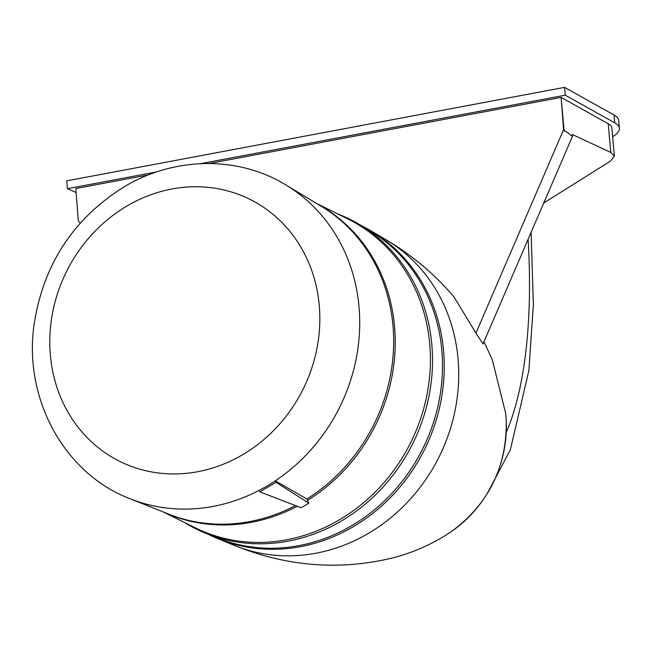 <?xml version="1.0" encoding="UTF-8"?>
<svg xmlns="http://www.w3.org/2000/svg" width="652" height="652" viewBox="0 0 652 652"><rect width="100%" height="100%" fill="white"/><g stroke="black" fill="none" stroke-linecap="round" stroke-linejoin="round"><path stroke-width="0.98" d="M208.184 534.273A172.267 155.551 -63.6 0 0 217.882 538.682A172.267 155.551 -63.6 0 0 376.913 510.027A172.267 155.551 -63.6 0 0 443.539 350.491A172.267 155.551 -63.6 0 0 370.76 230.735A172.267 155.551 -63.6 0 0 361.387 225.673M148.656 174.858L75.795 188.542L78.297 220.735L80.082 223.269M563.605 129.601L561.103 97.409L564.053 129.862L563.605 129.601L475.944 333.099L454.094 297.084C434.721 274.215 411.95 255.046 385.78 239.594L370.76 230.735M475.944 333.099L483.026 343.954L572.374 136.529L572.212 134.442L610.818 152.478L614.396 156.097L611.837 127.979A56.618 13.7 174.8 0 0 608.202 123.725L561.103 97.409L209.243 163.481M563.687 130.75L564.053 129.862L563.687 130.75L566.368 131.712L572.374 136.529M614.396 156.097L610.329 161.207L543.752 202.968M79.128 221.916L78.794 221.435M564.127 130.669L566.368 131.712M184.663 522.602A172.878 156.105 -63.6 0 0 206.562 533.629L217.841 538.128A171.892 155.209 -63.6 0 0 375.845 508.593A171.892 155.209 -63.6 0 0 441.787 349.863A171.892 155.209 -63.6 0 0 370.287 231.036L359.888 224.777A172.878 156.105 -63.6 0 0 337.866 213.995M206.562 533.629A172.878 156.105 -63.6 0 0 365.479 503.923A172.878 156.105 -63.6 0 0 431.803 344.28A172.878 156.105 -63.6 0 0 359.888 224.777M163.196 511.942L194.809 527.639A172.267 155.551 -63.6 0 0 358.779 506.604A172.267 155.551 -63.6 0 0 429.684 343.612A172.267 155.551 -63.6 0 0 348.013 219.031L316.399 203.342M164.271 512.374A172.267 155.551 -63.6 0 0 297.198 506.27M307.532 500.369A172.267 155.551 -63.6 0 0 394.509 326.155A172.267 155.551 -63.6 0 0 317.385 203.937M612.644 136.781L614.249 135.665A72.788 17.612 174.8 0 0 619.4 128.281A72.788 17.612 174.8 0 0 614.722 122.812L565.268 95.184L200.661 163.652M156.928 171.859L67.4 188.672L76.105 192.536M619.4 128.281L618.691 120.465A72.788 17.612 174.8 0 0 614.013 114.996L564.551 87.368L66.691 180.857L67.4 188.672M565.268 95.184L564.551 87.368M306.896 499.016A172.267 155.551 -63.6 0 0 321.297 206.293L285.935 184.989C238.037 155.51 173.986 156.692 123.864 186.977C73.415 218.64 43.513 264.296 34.165 323.954C23.17 397.891 63.798 473.564 130.164 498.772A175.632 158.591 -63.6 0 0 267.328 485.822A175.632 158.591 -63.6 0 0 275.307 480.826L306.896 499.016L308.852 503.189L276.008 482.317L259.855 491.869L301.102 507.769L308.852 503.189M130.164 498.772L168.509 514.061A172.267 155.551 -63.6 0 0 295.454 505.593M259.855 491.869L259.154 490.369A175.632 158.591 -63.6 0 0 267.336 485.822A175.632 158.591 -63.6 0 0 359.374 334.044A175.632 158.591 -63.6 0 0 285.935 184.989M275.307 480.826L276.008 482.317M451.502 531.478A117.988 106.537 -63.6 0 0 506.254 421.184C506.791 467.272 488.535 504.037 451.502 531.478C432.659 544.176 412.276 553.173 390.344 558.479C337.883 570.647 285.772 566.254 234.019 545.292A171.011 154.418 -63.6 0 0 391.885 516.84A171.011 154.418 -63.6 0 0 458.022 358.478A171.011 154.418 -63.6 0 0 385.78 239.594M506.237 432.521A337.679 119.911 79.4 0 0 528.112 239.292M610.818 152.478L608.202 123.725M614.722 122.812L614.013 114.996M306.725 258.282A146.301 132.103 -63.6 0 0 126.757 206.138A146.301 132.103 -63.6 0 0 62.91 402.423A146.301 132.103 -63.6 0 0 242.878 454.558A146.301 132.103 -63.6 0 0 306.725 258.282M483.996 341.713L492.284 359.725L505.74 413.645L506.254 421.184M234.019 545.292L217.882 538.682M486.441 495.007L510.361 449.807L528.87 370.589L533.369 304.574L531.119 232.299"/></g></svg>
